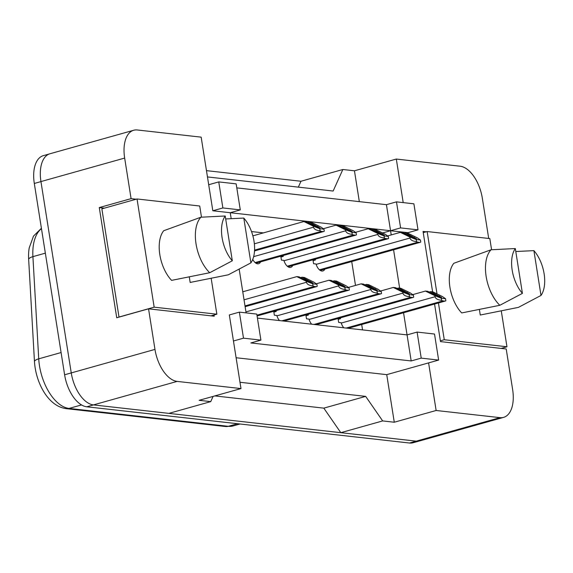 <?xml version="1.0" encoding="UTF-8"?>
<svg xmlns="http://www.w3.org/2000/svg" width="573" height="573" viewBox="0 0 573 573"><rect width="100%" height="100%" fill="white"/><g stroke="black" fill="none" stroke-linecap="round" stroke-linejoin="round"><path stroke-width="0.86" d="M136.188 199.218L131.088 198.645L124.663 158.076A30.928 16.617 -105.7 0 1 133.717 130.25A30.928 16.617 -105.7 0 1 137.319 129.978L201.166 137.148L212.827 210.771L230.239 212.726L231.177 218.664M239.371 312.127L243.496 338.17L260.908 340.126L256.783 314.083L239.371 312.127L229.329 314.949L240.989 388.573L177.136 381.403A30.928 16.617 -105.7 0 1 154.968 349.401L148.543 308.826L214.245 316.203L214.051 314.985M239.17 269.117L246.104 312.879M236.799 187.88L386.431 204.676L390.557 230.726L230.239 212.726L240.288 209.904L236.162 183.861L218.75 181.906L208.701 184.728M434.556 304.048L440.501 341.608L506.21 348.986L512.634 389.554A30.928 16.617 -105.7 0 1 503.581 417.373A30.928 16.617 -105.7 0 1 499.978 417.645L436.132 410.483L428.597 362.895L386.739 374.649L236.105 357.738M426.291 231.786L423.046 231.42L432.622 291.865M403.206 202.613L396.308 159.05L460.155 166.22A30.928 16.617 -105.7 0 1 482.33 198.229L488.705 238.454M391.223 234.923L390.557 230.726L407.969 232.681L418.018 229.859L413.892 203.816L396.48 201.861L386.431 204.676M257.42 318.101L407.059 334.897L403.55 312.751M399.653 288.169L393.579 249.807M417.101 332.082L421.227 358.125L438.639 360.08L434.513 334.038L417.101 332.082L407.059 334.897L411.185 360.947L250.867 342.948L260.908 340.126M213.092 396.401L210.742 401.623L168.885 413.377L93.428 404.903A30.928 16.617 -105.7 0 1 71.253 372.901L40.948 181.577A30.928 16.617 -105.7 0 1 50.001 153.75L133.717 130.25M503.581 417.373L419.866 440.873A30.928 16.617 -105.7 0 1 416.263 441.153L340.806 432.679L382.664 420.926L365.667 396.387L323.809 408.141L214.854 395.907M365.667 396.387L239.994 382.277M340.806 432.679L323.809 408.141M359.335 201.639L354.451 170.804L396.308 159.05M354.451 170.804L342.84 169.501L300.983 181.254L298.34 187.135M342.84 169.501L333.142 191.038L207.469 176.935M104.379 208.142L99.279 207.569L131.088 198.645M99.279 207.569L116.727 317.757L148.543 308.826M210.742 401.623L199.132 400.319L240.989 388.573M382.664 420.926L394.274 422.229L436.132 410.483M394.274 422.229L386.739 374.649M438.639 360.08L428.597 362.895M421.227 358.125L411.185 360.947M243.496 338.17L233.455 340.992M263.387 232.896L251.518 231.564M382.578 232.96L400.599 227.904L418.018 229.859M362.544 329.905L361.692 324.504M355.504 285.418L351.722 261.56M260.579 261.868A8.76 4.706 -105.7 0 1 258.573 263.745A8.76 4.706 -105.7 0 1 252.757 259.397M292.739 265.478A8.76 4.706 -105.7 0 1 290.733 267.355A8.76 4.706 -105.7 0 1 283.886 260.386L281.422 260.106L280.806 256.195M281.035 256.131L283.248 256.382A8.76 4.706 -105.7 0 1 283.263 255.501M324.891 269.088A8.76 4.706 -105.7 0 1 322.886 270.965A8.76 4.706 -105.7 0 1 316.038 263.995L313.581 263.716L312.958 259.805M313.187 259.741L315.408 259.992A8.76 4.706 -105.7 0 1 315.422 259.111M273.966 311.218L276.186 311.468A8.76 4.706 -105.7 0 1 276.2 310.595M285.669 320.572A8.76 4.706 -105.7 0 1 285.282 321.231M279.488 320.579A8.76 4.706 -105.7 0 1 276.816 315.479L274.36 315.2L273.736 311.282M306.125 314.828L308.338 315.078A8.76 4.706 -105.7 0 1 308.353 314.205M317.829 324.182A8.76 4.706 -105.7 0 1 317.442 324.841M311.648 324.189A8.76 4.706 -105.7 0 1 308.976 319.089L306.512 318.81L305.896 314.892M338.278 318.438L340.498 318.688A8.76 4.706 -105.7 0 1 340.512 317.814M349.981 327.792A8.76 4.706 -105.7 0 1 349.594 328.451M343.807 327.799A8.76 4.706 -105.7 0 1 341.128 322.699L338.672 322.42L338.049 318.502M396.48 201.861L400.599 227.904M218.75 181.906L222.868 207.949L212.827 210.771M222.868 207.949L240.288 209.904M276.186 311.468L273.873 312.12M308.338 315.078L306.025 315.73M340.498 318.688L338.185 319.34M283.248 256.382L280.935 257.026M315.408 259.992L313.094 260.636M41.464 228.641A41.242 22.161 74.3 0 0 32.912 256.647L38.728 358.834A41.242 22.161 74.3 0 0 39.473 365.753A41.242 22.161 74.3 0 0 69.039 408.427A10.307 8.495 96.4 0 1 66.303 408.656C59.785 407.804 53.891 404.38 48.612 398.385A37.632 20.22 -105.7 0 1 35.146 367.766A37.632 20.22 -105.7 0 1 34.459 361.456L28.65 259.261A37.632 20.22 -105.7 0 1 29.23 247.858L33.499 236.09L41.406 228.269M499.978 417.645L416.263 441.153A30.928 16.617 -105.7 0 1 416.206 441.146L93.485 404.91A30.928 16.617 -105.7 0 1 93.428 404.903L177.136 381.403M206.473 170.639L300.983 181.254M419.257 441.024L413.112 442.75A30.928 16.617 -105.7 0 1 409.509 443.022L86.788 406.794A30.928 16.617 -105.7 0 1 64.613 374.785L34.308 183.46A30.928 16.617 -105.7 0 1 43.362 155.641L49.407 153.944M306.29 281.286L312.708 283.807L313.03 285.834C309.162 285.504 306.963 284.323 306.448 282.281L306.29 281.286L296.807 276.623L242.766 291.793M296.807 276.623L299.135 276.881L307.937 281.207L313.001 283.033L302.035 277.21L300.61 277.604M313.03 285.834A5.157 2.772 74.3 0 0 314.333 286.443L316.074 286.636A5.157 2.772 74.3 0 0 316.676 286.593A5.157 2.772 74.3 0 0 317.227 286.307L316.905 284.272L313.839 282.131L304.356 277.468L302.035 277.21M312.708 283.807L316.905 284.272M313.359 226.192L319.777 228.713L320.099 230.747C316.224 230.41 314.033 229.229 313.517 227.195L313.359 226.192L303.876 221.529L252.872 235.847M303.876 221.529L306.197 221.787L315 226.12L320.071 227.947L309.098 222.116L307.672 222.517M320.099 230.747A5.157 2.772 74.3 0 0 321.396 231.349L323.143 231.549A5.157 2.772 74.3 0 0 323.738 231.499A5.157 2.772 74.3 0 0 324.289 231.213L323.967 229.186L320.901 227.037L311.426 222.374L309.098 222.116M319.777 228.713L323.967 229.186M338.45 284.896L344.867 287.417L345.19 289.444C341.315 289.114 339.123 287.933 338.607 285.891L338.45 284.896L328.966 280.233L316.232 283.807M328.966 280.233L331.287 280.491L340.09 284.824L345.161 286.643L334.188 280.82L332.763 281.214M345.19 289.444A5.157 2.772 74.3 0 0 346.486 290.053L348.226 290.246A5.157 2.772 74.3 0 0 348.828 290.203A5.157 2.772 74.3 0 0 349.38 289.917L349.057 287.882L345.992 285.741L336.516 281.078L334.188 280.82M344.867 287.417L349.057 287.882M370.602 288.506L377.02 291.027L377.342 293.054C373.474 292.724 371.275 291.542 370.767 289.501L370.602 288.506L361.126 283.843L348.391 287.417M361.126 283.843L363.447 284.101L372.249 288.434L377.313 290.253L366.348 284.43L364.922 284.824M377.342 293.054A5.157 2.772 74.3 0 0 378.646 293.663L380.386 293.856A5.157 2.772 74.3 0 0 380.988 293.813A5.157 2.772 74.3 0 0 381.539 293.526L381.217 291.492L378.151 289.351L368.668 284.688L366.348 284.43M377.02 291.027L381.217 291.492M402.762 292.115L409.179 294.637L409.502 296.664C405.627 296.334 403.435 295.152 402.919 293.111L402.762 292.115L393.279 287.453L380.544 291.027M393.279 287.453L395.599 287.71L404.402 292.044L409.473 293.863L398.5 288.04L397.075 288.434M409.502 296.664A5.157 2.772 74.3 0 0 410.798 297.272L412.546 297.466A5.157 2.772 74.3 0 0 413.14 297.423A5.157 2.772 74.3 0 0 413.692 297.136L413.369 295.102L410.304 292.961L400.828 288.298L398.5 288.04M409.179 294.637L413.369 295.102M434.921 295.725L441.332 298.247L441.654 300.273C437.786 299.944 435.587 298.762 435.079 296.721L434.921 295.725L425.438 291.063L412.703 294.637M425.438 291.063L427.759 291.32L436.562 295.654L441.625 297.473L430.66 291.65L429.234 292.044M441.654 300.273A5.157 2.772 74.3 0 0 442.958 300.882L444.698 301.076A5.157 2.772 74.3 0 0 445.3 301.033A5.157 2.772 74.3 0 0 445.851 300.746L445.529 298.712L442.463 296.57L432.98 291.908L430.66 291.65M441.332 298.247L445.529 298.712M243.797 218.069A28.349 15.235 -105.7 0 1 254.018 241.226A28.349 15.235 -105.7 0 1 250.888 262.878L243.797 218.069L225.69 218.95M209.725 272.727L171.592 280.369A30.412 16.338 -105.7 0 1 159.824 254.663A30.412 16.338 -105.7 0 1 163.728 230.718L200.93 217.21A32.99 17.727 -105.7 0 0 196.045 243.926A32.99 17.727 -105.7 0 0 209.725 272.727L232.316 260.794A28.349 15.235 -105.7 0 1 225.218 215.985L232.316 260.794M225.218 215.985L200.93 217.21M211.007 315.845L216.859 314.197L211.165 278.263M201.488 217.181L199.719 206.015L137.033 198.974L154.166 307.164L216.859 314.197M137.033 198.974L101.872 208.851L119.005 317.034L154.166 307.164M250.888 262.878L228.298 274.811L190.164 282.453L189.276 276.838M533.9 250.637A28.349 15.235 -105.7 0 1 544.121 273.794A28.349 15.235 -105.7 0 1 540.998 295.446L533.9 250.637L515.793 251.518M499.828 305.294L461.695 312.937A30.412 16.338 -105.7 0 1 449.927 287.231A30.412 16.338 -105.7 0 1 453.83 263.286L491.032 249.778A32.99 17.727 -105.7 0 0 486.148 276.494A32.99 17.727 -105.7 0 0 499.828 305.294L522.418 293.362A28.349 15.235 -105.7 0 1 515.32 248.553L522.418 293.362M515.32 248.553L491.032 249.778M501.11 348.413L506.962 346.765L501.268 310.831M491.591 249.749L489.822 238.583L427.136 231.542L437.013 293.892M440.379 340.82L444.268 339.732L506.962 346.765M438.445 302.959L444.268 339.732M423.239 232.638L427.136 231.542M540.998 295.446L518.4 307.386L480.267 315.028L479.379 309.406M345.519 229.802L351.929 232.323L352.252 234.357C348.384 234.02 346.185 232.839 345.677 230.804L345.519 229.802L336.036 225.139L323.301 228.713M336.036 225.139L338.356 225.397L347.159 229.73L352.223 231.556L341.257 225.726L339.832 226.127M352.252 234.357A5.157 2.772 74.3 0 0 353.555 234.959L355.296 235.159A5.157 2.772 74.3 0 0 355.897 235.109A5.157 2.772 74.3 0 0 356.449 234.823L356.127 232.796L353.061 230.647L343.578 225.984L341.257 225.726M351.929 232.323L356.127 232.796M377.671 233.412L384.089 235.933L384.411 237.967C380.536 237.63 378.345 236.448 377.829 234.414L377.671 233.412L368.188 228.749L355.453 232.323M368.188 228.749L370.509 229.007L379.312 233.34L384.383 235.166L373.417 229.336L371.984 229.737M384.411 237.967A5.157 2.772 74.3 0 0 385.715 238.569L387.455 238.769A5.157 2.772 74.3 0 0 388.05 238.719A5.157 2.772 74.3 0 0 388.609 238.432L388.286 236.405L385.221 234.257L375.738 229.594L373.417 229.336M384.089 235.933L388.286 236.405M409.831 237.021L416.242 239.543L416.564 241.577C412.696 241.24 410.504 240.058 409.989 238.024L409.831 237.021L400.348 232.359L387.613 235.933M400.348 232.359L402.669 232.617L411.471 236.95L416.535 238.776L405.569 232.946L404.144 233.347M416.564 241.577A5.157 2.772 74.3 0 0 417.867 242.178L419.608 242.379A5.157 2.772 74.3 0 0 420.21 242.329A5.157 2.772 74.3 0 0 420.761 242.042L420.439 240.015L417.373 237.867L407.89 233.204L405.569 232.946M416.242 239.543L420.439 240.015M124.663 158.076L40.948 181.577M154.968 349.401L64.613 374.785M34.459 361.456A10.307 3.302 176.7 0 1 38.728 358.834L61.089 352.553M45.346 253.151L32.912 256.647A10.307 3.302 176.7 0 0 28.65 259.261M81.516 404.925L69.039 408.427L228.312 426.305A41.242 22.161 74.3 0 0 233.111 425.94L225.576 426.534A10.307 8.495 -83.6 0 0 228.312 426.305L237.537 423.719M409.509 443.022L416.206 441.146M86.788 406.794L93.485 404.91M34.308 183.46L40.955 181.598M306.448 282.281L244.034 299.808M314.333 286.443L245 305.91M316.074 286.636L245.101 306.562M310.838 281.536L309.477 281.916M313.517 227.195L254.355 243.804M321.396 231.349L254.57 250.115M323.143 231.549L254.534 250.809M317.9 226.442L316.54 226.829M338.607 285.891L245.946 311.905M346.486 290.053L256.962 315.186M348.226 290.246L257.062 315.845M342.991 285.146L341.63 285.526M370.767 289.501L276.931 315.845M378.646 293.663L281.837 320.844M380.386 293.856L283.578 321.038M375.15 288.756L373.789 289.136M402.919 293.111L309.091 319.455M410.798 297.272L313.99 324.454M412.546 297.466L315.73 324.647M407.303 292.366L405.942 292.746M435.079 296.721L341.243 323.065M442.958 300.882L346.149 328.064M444.698 301.076L347.89 328.257M439.462 295.976L438.101 296.356M345.677 230.804L253.653 256.64M353.555 234.959L255.114 262.599M355.296 235.159L255.759 263.1M350.06 230.052L348.699 230.439M377.829 234.414L284 260.758M385.715 238.569L287.274 266.209M387.455 238.769L287.911 266.71M382.212 233.662L380.852 234.049M409.989 238.024L316.153 264.368M417.867 242.178L319.426 269.819M419.608 242.379L320.071 270.32M414.372 237.272L413.011 237.659M225.576 426.534L66.303 408.656M233.111 425.94L240.037 423.999M316.676 286.593L245.122 306.684M323.738 231.499L254.527 250.931M348.828 290.203L257.084 315.959M380.988 293.813L283.893 321.073M413.14 297.423L316.045 324.683M445.3 301.033L348.205 328.293M355.897 235.109L255.887 263.186M388.05 238.719L288.047 266.796M420.21 242.329L320.2 270.406"/></g></svg>
